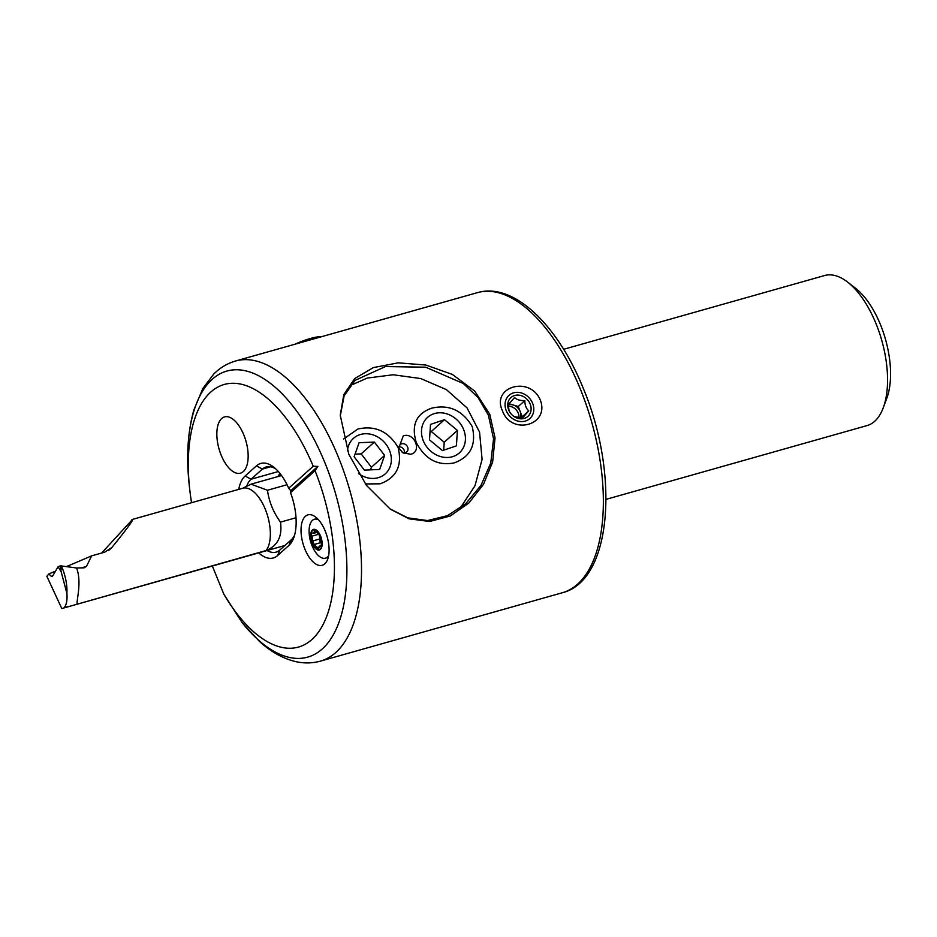 <?xml version="1.0" encoding="UTF-8"?>
<svg xmlns="http://www.w3.org/2000/svg" width="937" height="937" viewBox="0 0 937 937"><rect width="100%" height="100%" fill="white"/><g stroke="black" fill="none" stroke-linecap="round" stroke-linejoin="round"><path stroke-width="1.41" d="M348.798 454.211L340.248 415.173L343.809 394.606L354.725 378.536L373.324 367.597L398.26 362.842L425.878 365.043L452.348 374.425L474.672 391.057L489.746 414.201L495.041 437.884L492.628 462.058L483.457 484.394L468.84 503.04L450.252 516.018L429.603 521.499L409.141 518.829L390.19 509.084L366.402 485.319L348.798 454.211M389.605 508.662L407.794 517.868L427.506 520.55L447.488 515.666L465.712 503.719L480.997 485.354L490.742 463.077L493.553 438.844L488.388 415.091L478.116 397.639L463.382 383.549L425.667 367.187L385.447 366.566L355.123 380.34L344.137 395.824L340.26 416.04M325.198 530.998A26.213 12.568 74.2 0 1 325.643 562.95A26.213 12.568 74.2 0 1 304.923 549.176A26.213 12.568 74.2 0 1 301.644 523.771A26.213 12.568 74.2 0 1 312.103 515.081A26.213 12.568 74.2 0 1 325.198 530.998M502.373 410.629C511.438 436.092 550.206 425.07 540.239 399.923C529.955 375.538 491.187 386.571 502.373 410.629M238.736 489.383A43.863 21.024 74.2 0 1 245.131 475.984L256.445 465.853A43.863 21.024 74.2 0 1 273.733 467.153A43.863 21.024 74.2 0 1 288.713 488.236L290.763 490.683L290.517 492.663A43.863 21.024 74.2 0 1 293.714 537.861A43.863 21.024 74.2 0 1 288.912 545.416L277.598 555.547A43.863 21.024 74.2 0 1 258.694 552.9M275.783 468.898A38.991 18.681 -105.8 0 0 266.19 466.954A38.991 18.681 -105.8 0 0 262.36 469.109L251.046 479.24A38.991 18.681 -105.8 0 0 246.771 485.952M606.052 499.362L867.018 425.597A77.97 37.375 -105.8 0 0 883.216 407.876L886.765 398.377A68.225 32.701 -105.8 0 0 880.429 324.589A68.225 32.701 -105.8 0 0 855.68 288.385L847.68 282.154A77.97 37.375 -105.8 0 0 824.595 275.537L563.629 349.302M883.216 407.876A77.97 37.375 -105.8 0 0 875.966 323.534A77.97 37.375 -105.8 0 0 847.68 282.154M241.992 622.426L259.397 641.365C270.699 651.66 282.587 658.36 295.061 661.463C303.682 663.513 312.138 663.408 320.419 661.135A155.94 74.737 -105.8 0 0 338.327 456.998A155.94 74.737 -105.8 0 0 235.574 361.003C227.328 363.404 220.078 367.726 213.8 373.992L202.919 388.34L193.936 409.785C187.646 431.758 186.112 457.162 189.344 485.987A148.632 71.235 -105.8 0 1 230.361 370.267A148.632 71.235 -105.8 0 1 324.811 462.55A148.632 71.235 -105.8 0 1 334.497 632.639A148.632 71.235 -105.8 0 1 241.992 622.426L223.838 594.175A136.451 65.403 -105.8 0 0 318.065 632.674A136.451 65.403 -105.8 0 0 315.043 470.679L290.517 492.663M221.191 455.183A29.234 14.008 -105.8 0 0 240.458 473.185A29.234 14.008 -105.8 0 0 243.807 434.909A29.234 14.008 -105.8 0 0 224.552 416.906A29.234 14.008 -105.8 0 0 221.191 455.183M315.043 470.679L317.842 466.415L313.239 466.251L288.713 488.236M313.239 466.251A136.451 65.403 -105.8 0 0 226.871 383.842A136.451 65.403 -105.8 0 0 189.789 489.969A136.451 65.403 -105.8 0 0 191.558 502.712M212.336 566.007L223.838 594.175M277.856 476.582L279.952 473.419M267.08 550.523A38.991 18.681 -105.8 0 0 276.087 552.127A38.991 18.681 -105.8 0 0 279.905 549.972L291.22 539.829A38.991 18.681 -105.8 0 0 294.546 535.296M317.842 466.415L290.763 490.683M431.898 408.11C449.128 404.245 462.562 410.383 472.201 426.546C476.558 444.735 470.573 456.846 454.246 462.878C437.766 466.111 425.105 459.306 416.251 442.44C411.05 424.953 416.262 413.51 431.898 408.11M343.633 438.996L357.817 429.052C375.034 425.187 388.468 431.325 398.108 447.488C402.477 465.677 396.492 477.788 380.164 483.82L365.383 483.937M399.08 446.797A4.872 4.17 -131.9 0 1 404.444 452.782M399.279 449.046A4.872 4.17 -131.9 0 1 400.263 444.583A4.872 4.17 -131.9 0 1 401.715 443.798A4.872 4.17 -131.9 0 1 407.197 446.211A4.872 4.17 -131.9 0 1 406.763 451.845A4.872 4.17 -131.9 0 1 405.323 452.641A4.872 4.17 -131.9 0 1 402.219 452.337M403.285 435.857C414.388 431.91 422.435 451.611 410.793 454.258L403.074 452.934L398.764 448.12L403.285 435.857M279.894 476.008L281.053 474.848M350.145 385.611L367.292 378.056L393.212 374.765L420.76 378.571L446.387 389.628L467.013 407.853L479.568 432.121L482.087 459.376L474.977 485.799L460.032 508.346M463.171 428.478A23.835 20.368 48.1 0 0 433.737 413.803A23.835 20.368 48.1 0 0 423.747 441.807A23.835 20.368 48.1 0 0 453.18 456.483A23.835 20.368 48.1 0 0 463.171 428.478M444.478 419.694L430.516 424.414L429.497 439.863L442.44 450.592L456.401 445.871L457.42 430.423L444.478 419.694L431.278 431.524L444.22 442.252L457.42 430.423M443.705 450.17L444.22 442.252M431.278 431.524L430.024 431.945M358.531 473.583A23.835 20.368 48.1 0 0 383.901 474.954A23.835 20.368 48.1 0 0 385.868 444.091A23.835 20.368 48.1 0 0 354.854 437.216A23.835 20.368 48.1 0 0 347.475 450.838M354.116 456.764L364.399 470.128L379.661 469.449L384.638 455.405L374.343 442.053L359.082 442.721L354.116 456.764M374.343 442.053L361.155 453.871L355.041 454.152M361.155 453.871L371.439 467.235L384.638 455.405M371.439 467.235L370.513 469.859M295.014 344.207A23.835 4.779 -22.2 0 1 302.792 340.986A23.835 4.779 -22.2 0 1 321.18 336.758L321.321 336.77M242.765 488.236L251.022 484.171L267.467 490.25L287.062 484.71M296.022 517.739L280.479 522.132C282.47 536.362 277.657 545.838 266.061 550.546L62.756 608.289L284.907 545.486M101.641 553.041L132.55 519.391L242.812 488.224A34.107 16.351 -105.8 0 1 266.038 511.145A34.107 16.351 -105.8 0 1 266.061 550.546M280.479 522.132C273.405 512.375 269.06 501.752 267.467 490.25M77.162 603.943C76.377 600.23 81.987 582.135 76.588 567.986L83.744 567.822L86.438 566.463L81.566 567.869M131.719 519.894C134.94 517.997 128.299 527.226 111.808 547.583L104.651 552.186L91.662 555.852L86.438 566.463M84.681 567.681L83.744 567.822M61.76 608.464L46.85 576.29L48.9 573.901A586.199 117.523 -22.2 0 0 55.506 571.16M91.662 555.852A586.199 117.523 -22.2 0 1 66.316 566.639M67.593 606.649L64.196 607.609M76.588 567.986L61.116 565.901L62.521 568.607C65.813 577.333 67.277 585.566 66.914 593.332C67.382 599.762 66.574 604.412 64.477 607.305M52.73 575.88L51.195 576.29L48.9 573.901M52.331 576.56L51.195 576.29L52.331 576.56L58.106 566.756L61.186 571.91L66.914 593.332M61.116 565.901L60.214 565.925L61.186 571.91M58.106 566.756L60.214 565.925M314.129 533.071L312.525 533.071C311.014 532.977 310.85 533.996 312.033 536.14L312.677 540.977L314.211 544.479L318.334 549.223L319.587 546.084L321.379 546.294L321.262 543.144L319.084 534.804L314.797 530.037L313.731 533.294L316.8 532.427M318.521 519.777A20.227 9.698 -105.8 0 0 314.41 519.25A20.227 9.698 -105.8 0 0 312.279 520.515A20.227 9.698 -105.8 0 0 309.128 532.603A38.991 38.991 0 0 0 313.918 549.574A20.227 9.698 -105.8 0 0 325.42 558.183A20.227 9.698 -105.8 0 0 327.552 556.918A20.227 9.698 -105.8 0 0 328.641 555.582M320.477 535.8A10.717 5.142 -105.8 0 0 312.361 530.061A10.717 5.142 -105.8 0 0 312.337 543.612A10.717 5.142 -105.8 0 0 320.454 549.351A10.717 5.142 -105.8 0 0 320.477 535.8M312.525 533.071L311.81 532.954M314.129 544.502L321.051 542.546M312.548 530.494A10.237 4.908 -105.8 0 0 312.525 543.437A10.237 4.908 -105.8 0 0 320.278 548.918A10.237 4.908 -105.8 0 0 320.29 535.976A10.237 4.908 -105.8 0 0 312.548 530.494M319.587 546.084L321.379 546.294M316.015 530.869L314.481 531.302M321.028 542.464A2.003 0.96 74.2 0 1 319.904 540.977A2.003 0.96 74.2 0 1 319.857 538.951A3.514 1.687 -105.8 0 0 319.658 535.05M318.205 534.395L312.033 536.14M520.351 418.078A9.745 8.328 48.1 0 0 520.211 411.624A9.745 8.328 48.1 0 0 513.113 404.971A9.745 8.328 48.1 0 0 508.498 404.819A9.745 8.328 48.1 0 0 508.194 404.901M518.911 417.972A9.745 8.328 48.1 0 0 508.252 406.271M514.003 392.72A15.589 13.329 48.1 0 0 506.109 410.312A15.589 13.329 48.1 0 0 524.849 421.205A15.589 13.329 48.1 0 0 532.743 403.613A15.589 13.329 48.1 0 0 514.003 392.72M514.05 416.532L522.389 418.089L528.761 410.863C526.172 408.602 524.861 405.182 524.837 400.579C520.14 400.731 516.709 399.712 514.565 397.534L508.194 404.772L509.072 410.629M523.83 418.534A12.673 10.822 48.1 0 0 530.248 404.245A12.673 10.822 48.1 0 0 515.022 395.391A12.673 10.822 48.1 0 0 509.119 410.863A12.673 10.822 48.1 0 0 514.425 416.778A12.673 10.822 48.1 0 0 523.83 418.534M508.955 403.742L518.255 406.494L522.167 416.766L520.995 418.101M518.255 406.494L524.837 400.579M522.167 416.766L528.761 410.863M222.467 417.902A29.234 14.008 -105.8 0 0 219.703 451.13A29.234 14.008 -105.8 0 0 240.458 473.185A29.234 14.008 -105.8 0 0 242.531 472.189A29.234 14.008 -105.8 0 0 245.295 438.961A29.234 14.008 -105.8 0 0 224.552 416.906A29.234 14.008 -105.8 0 0 222.467 417.902M489.746 414.201L488.388 415.091M270.57 466.778L262.36 469.109L256.445 465.853M580.167 388.632A155.94 74.737 -105.8 0 0 477.413 292.649C513.628 281.967 557.796 325.01 583.318 388.457C619.427 474.122 612.048 580.647 562.259 592.77A155.94 74.737 -105.8 0 0 580.167 388.632M278.348 471.522L251.046 479.24L245.131 475.984M288.912 545.416L291.22 539.829M277.598 555.547L279.905 549.972M108.751 550.335L111.808 547.583M62.521 568.607L60.565 569.157M321.543 545.99L320.747 546.212M319.095 546.892L316.788 547.548M319.857 538.951L312.677 540.977M477.413 292.649L235.574 361.003M562.259 592.77L320.419 661.135M189.789 489.969L189.344 485.987M281.557 475.539L251.022 484.171M317.245 518.454L314.41 519.25M328.255 557.374L325.42 558.183M321.66 545.381L319.939 545.873"/></g></svg>
